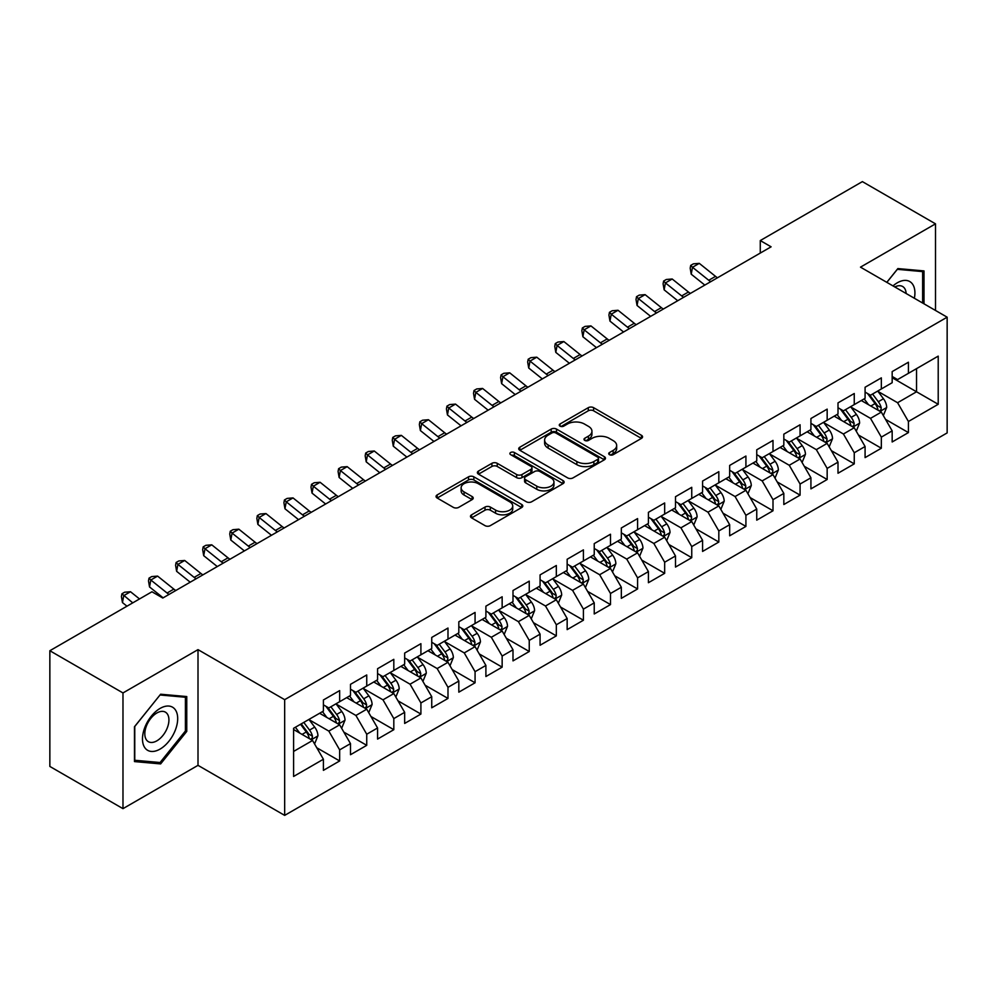 <?xml version="1.0" encoding="UTF-8"?>
<svg xmlns="http://www.w3.org/2000/svg" width="997" height="997" viewBox="0 0 997 997"><rect width="100%" height="100%" fill="white"/><g stroke="black" fill="none" stroke-linecap="round" stroke-linejoin="round"><path stroke-width="1.5" d="M609.491 454.682A2.63 1.52 0 0 0 613.205 454.682L641.457 438.381A3.764 2.168 0 0 0 642.554 436.836A3.764 2.168 0 0 0 641.457 435.303L593.601 407.673A3.764 2.168 0 0 0 588.28 407.673L560.04 423.987A2.63 1.52 0 0 0 559.267 425.058A2.63 1.52 0 0 0 560.04 426.13A2.63 1.52 0 0 0 563.754 426.13L567.418 424.024A12.026 6.942 0 0 1 584.429 424.024L588.417 426.33A12.026 6.942 0 0 1 591.944 431.24A12.026 6.942 0 0 1 588.417 436.15L584.765 438.256A2.63 1.52 0 0 0 583.993 439.341A2.63 1.52 0 0 0 584.765 440.412A2.63 1.52 0 0 0 588.479 440.412L592.143 438.294A12.026 6.942 0 0 1 609.155 438.294L613.143 440.599A12.026 6.942 0 0 1 616.669 445.509A12.026 6.942 0 0 1 613.143 450.42L609.491 452.538A2.63 1.52 0 0 0 608.718 453.61A2.63 1.52 0 0 0 609.491 454.682L609.491 452.538M471.581 514.813A3.764 2.168 0 0 0 470.472 516.346A3.764 2.168 0 0 0 471.581 517.879L485.003 525.631A3.764 2.168 0 0 0 490.325 525.631L521.693 507.523A3.764 2.168 0 0 0 522.789 505.99A3.764 2.168 0 0 0 521.693 504.457L473.837 476.828A3.764 2.168 0 0 0 468.515 476.828L437.147 494.936A3.764 2.168 0 0 0 436.05 496.469A3.764 2.168 0 0 0 437.147 498.002L453.361 507.373A3.764 2.168 0 0 0 458.682 507.373L472.104 499.622A3.764 2.168 0 0 0 473.214 498.076A3.764 2.168 0 0 0 472.104 496.543L464.066 491.907A10.057 5.808 0 0 1 461.125 487.795A10.057 5.808 0 0 1 467.331 482.436A10.057 5.808 0 0 1 478.286 483.695L509.791 501.877A10.057 5.808 0 0 1 512.732 505.99A10.057 5.808 0 0 1 506.526 511.349A10.057 5.808 0 0 1 495.571 510.09L490.325 507.062A3.764 2.168 0 0 0 485.003 507.062L471.581 514.813L471.581 517.879M122.98 692.94L122.98 808.654L198.004 765.347L198.004 649.633L122.98 692.94L49.85 650.729L151.955 591.769L162.785 598.026L771.105 246.82L760.275 240.564L760.275 253.076M198.004 649.633L284.668 699.67L947.15 317.183L947.15 432.91L284.668 815.384L284.668 699.67M935.498 310.466L935.498 223.839L860.486 267.146L947.15 317.183M935.498 223.839L862.38 181.616L760.275 240.564M567.679 477.899A3.764 2.168 0 0 0 573.001 477.899L604.369 459.791A3.764 2.168 0 0 0 605.466 458.246A3.764 2.168 0 0 0 604.369 456.713L556.513 429.084A3.764 2.168 0 0 0 551.204 429.084L519.823 447.204A3.764 2.168 0 0 0 518.727 448.737A3.764 2.168 0 0 0 519.823 450.27L567.679 477.899M511.71 455.255A2.63 1.52 0 0 1 514.377 455.629L514.377 452.501L563.031 480.579A3.764 2.168 0 0 1 564.128 482.124A3.764 2.168 0 0 1 563.031 483.657L531.663 501.765A3.764 2.168 0 0 1 526.341 501.765L478.485 474.136L478.485 471.07A3.764 2.168 0 0 0 477.389 472.603A3.764 2.168 0 0 0 478.485 474.136M478.485 471.07L491.92 463.318A3.764 2.168 0 0 1 497.229 463.318L516.633 474.522A3.764 2.168 0 0 0 521.954 474.522L530.865 469.375A3.764 2.168 0 0 0 531.962 467.842A3.764 2.168 0 0 0 530.865 466.309L510.651 454.644A2.63 1.52 0 0 1 509.891 453.573A2.63 1.52 0 0 1 511.511 452.164A2.63 1.52 0 0 1 514.377 452.501M892.165 377.701L916.542 391.784L916.542 368.641L938.214 356.128L908.417 373.327L908.417 362.223L892.165 371.607L892.165 382.711L881.336 388.967L881.336 377.863L865.084 387.247L865.084 398.351L854.255 404.595L854.255 393.503L838.003 402.875L838.003 413.979L827.161 420.236L827.161 409.131L810.922 418.516L810.922 429.62L800.08 435.876L800.08 424.772L783.829 434.156L783.829 445.26L772.999 451.516L772.999 440.412L756.748 449.797L756.748 460.888L745.918 467.144L745.918 456.04L729.667 465.425L729.667 476.529L718.825 482.785L718.825 471.681L702.573 481.065L702.573 492.169L691.744 498.425L691.744 487.321L675.492 496.705L675.492 507.809L664.663 514.053L664.663 502.962L648.411 512.333L648.411 523.437L637.582 529.694L637.582 518.59L621.33 527.974L621.33 539.078L610.488 545.334L610.488 534.23L594.237 543.614L594.237 554.718L583.407 560.975L583.407 549.87L567.156 559.255L567.156 570.346L556.326 576.602L556.326 565.498L540.075 574.883L540.075 585.987L529.245 592.243L529.245 581.139L512.994 590.523L512.994 601.627L502.152 607.883L502.152 596.779L485.9 606.164L485.9 617.268L475.071 623.511L475.071 612.42L458.819 621.792L458.819 632.896L447.989 639.152L447.989 628.048L431.738 637.432L431.738 648.536L420.908 654.792L420.908 643.688L404.657 653.072L404.657 664.176L393.815 670.433L393.815 659.329L377.564 668.713L377.564 679.804L366.734 686.061L366.734 674.957L350.483 684.341L350.483 695.445L339.653 701.701L339.653 690.597L323.402 699.981L323.402 711.085L293.604 728.284L293.604 776.451L323.402 759.24L312.572 740.484L293.604 729.53M938.214 356.128L938.214 404.284L908.417 421.494L897.587 402.726L877.946 391.385M885.535 419.376L908.417 432.586L908.417 421.494M908.417 432.586L892.165 441.97L892.165 430.866L881.336 437.122L870.506 418.366L850.865 407.025M858.454 435.016L881.336 448.226L881.336 437.122M881.336 448.226L865.084 457.611L865.084 446.506L854.255 452.763L843.412 433.994L823.784 422.666M831.361 450.656L854.255 463.867L854.255 452.763M854.255 463.867L838.003 473.251L838.003 462.147L827.161 468.403L816.331 449.635L796.703 438.294M804.28 466.284L827.161 479.507L827.161 468.403M827.161 479.507L810.922 488.879L810.922 477.787L800.08 484.031L789.25 465.275L769.609 453.934M777.199 481.925L800.08 495.135L800.08 484.031M800.08 495.135L783.829 504.519L783.829 493.415L772.999 499.671L762.169 480.903L742.528 469.575M750.118 497.565L772.999 510.776L772.999 499.671M772.999 510.776L756.748 520.16L756.748 509.056L745.918 515.312L735.076 496.543L715.447 485.203M723.024 513.193L745.918 526.416L745.918 515.312M745.918 526.416L729.667 535.8L729.667 524.696L718.825 530.952L707.995 512.184L688.366 500.843M695.943 528.834L718.825 542.044L718.825 530.952M718.825 542.044L702.573 551.428L702.573 540.324L691.744 546.58L680.914 527.824L661.273 516.483M668.862 544.474L691.744 557.684L691.744 546.58M691.744 557.684L675.492 567.069L675.492 555.965L664.663 562.221L653.833 543.452L634.192 532.124M641.781 560.115L664.663 573.325L664.663 562.221M664.663 573.325L648.411 582.709L648.411 571.605L637.582 577.861L626.739 559.093L607.111 547.752M614.688 575.743L637.582 588.965L637.582 577.861M637.582 588.965L621.33 598.337L621.33 587.245L610.488 593.489L599.658 574.733L580.017 563.392M587.607 591.383L610.488 604.593L610.488 593.489M610.488 604.593L594.237 613.978L594.237 602.873L583.407 609.13L572.577 590.361L552.936 579.033M560.526 607.023L583.407 620.234L583.407 609.13M583.407 620.234L567.156 629.618L567.156 618.514L556.326 624.77L545.496 606.002L525.855 594.673M533.445 622.664L556.326 635.874L556.326 624.77M556.326 635.874L540.075 645.258L540.075 634.154L529.245 640.41L518.403 621.642L498.774 610.301M506.351 638.292L529.245 651.502L529.245 640.41M529.245 651.502L512.994 660.886L512.994 649.782L502.152 656.038L491.322 637.282L471.681 625.942M479.27 653.932L502.152 667.143L502.152 656.038M502.152 667.143L485.9 676.527L485.9 665.423L475.071 671.679L464.241 652.91L444.6 641.582M452.189 669.573L475.071 682.783L475.071 671.679M475.071 682.783L458.819 692.167L458.819 681.063L447.989 687.319L437.16 668.551L417.519 657.21M425.096 685.201L447.989 698.423L447.989 687.319M447.989 698.423L431.738 707.795L431.738 696.704L420.908 702.947L410.066 684.191L390.438 672.85M398.015 700.841L420.908 714.051L420.908 702.947M420.908 714.051L404.657 723.436L404.657 712.332L393.815 718.588L382.985 699.832L363.344 688.491M370.934 716.482L393.815 729.692L393.815 718.588M393.815 729.692L377.564 739.076L377.564 727.972L366.734 734.228L355.904 715.46L336.263 704.131M343.853 732.122L366.734 745.332L366.734 734.228M366.734 745.332L350.483 754.717L350.483 743.612L339.653 749.869L328.823 731.1L309.182 719.759M316.759 747.75L339.653 760.96L339.653 749.869M339.653 760.96L323.402 770.345L323.402 759.24M323.402 704.829L328.823 707.957L339.653 701.701M293.604 751.426L312.572 740.484M350.483 689.189L355.904 692.317L366.734 686.061M328.823 731.1L339.653 724.844L319.613 713.279M350.483 743.612L339.653 724.844M377.564 673.561L382.985 676.689L393.815 670.433M355.904 715.46L366.734 709.203L346.694 697.638M377.564 727.972L366.734 709.203M404.657 657.92L410.066 661.048L420.908 654.792M382.985 699.832L393.815 693.576L373.775 681.998M404.657 712.332L393.815 693.576M431.738 642.28L437.16 645.408L447.989 639.152M410.066 684.191L420.908 677.935L400.856 666.357M431.738 696.704L420.908 677.935M458.819 626.639L464.241 629.768L475.071 623.511M437.16 668.551L447.989 662.295L427.95 650.729M458.819 681.063L447.989 662.295M485.9 611.011L491.322 614.14L502.152 607.883M464.241 652.91L475.071 646.654L455.031 635.089M485.9 665.423L475.071 646.654M512.994 595.371L518.403 598.499L529.245 592.243M491.322 637.282L502.152 631.026L482.112 619.449M512.994 649.782L502.152 631.026M540.075 579.731L545.496 582.859L556.326 576.602M518.403 621.642L529.245 615.386L509.193 603.821M540.075 634.154L529.245 615.386M567.156 564.103L572.577 567.218L583.407 560.975M545.496 606.002L556.326 599.745L536.286 588.18M567.156 618.514L556.326 599.745M594.237 548.462L599.658 551.59L610.488 545.334M572.577 590.361L583.407 584.117L563.367 572.54M594.237 602.873L583.407 584.117M621.33 532.822L626.739 535.95L637.582 529.694M599.658 574.733L610.488 568.477L590.448 556.899M621.33 587.245L610.488 568.477M648.411 517.181L653.833 520.309L664.663 514.053M626.739 559.093L637.582 552.837L617.529 541.271M648.411 571.605L637.582 552.837M675.492 501.553L680.914 504.681L691.744 498.425M653.833 543.452L664.663 537.196L644.623 525.631M675.492 555.965L664.663 537.196M702.573 485.913L707.995 489.041L718.825 482.785M680.914 527.824L691.744 521.568L671.704 509.99M702.573 540.324L691.744 521.568M729.667 470.272L735.076 473.401L745.918 467.144M707.995 512.184L718.825 505.928L698.785 494.35M729.667 524.696L718.825 505.928M756.748 454.644L762.169 457.76L772.999 451.516M735.076 496.543L745.918 490.287L725.866 478.722M756.748 509.056L745.918 490.287M783.829 439.004L789.25 442.132L800.08 435.876M762.169 480.903L772.999 474.659L752.959 463.082M783.829 493.415L772.999 474.659M810.922 423.364L816.331 426.492L827.161 420.236M789.25 465.275L800.08 459.019L780.04 447.441M810.922 477.787L800.08 459.019M838.003 407.723L843.412 410.851L854.255 404.595M816.331 449.635L827.161 443.378L807.121 431.813M838.003 462.147L827.161 443.378M865.084 392.095L870.506 395.223L881.336 388.967M843.412 433.994L854.255 427.738L834.202 416.173M865.084 446.506L854.255 427.738M892.165 376.455L897.587 379.583L908.417 373.327M870.506 418.366L881.336 412.11L861.296 400.532M892.165 430.866L881.336 412.11M49.85 650.729L49.85 766.444L122.98 808.654M198.004 765.347L284.668 815.384M897.587 402.726L916.542 391.784L938.214 404.284M923.995 303.823L923.995 270.91L897.861 268.579L886.794 282.338M186.763 731.399L186.763 696.554L160.629 694.224L134.483 726.726L134.483 761.583L160.629 763.914L186.763 731.399L185.405 730.614M610.538 455.056L613.143 453.548A12.026 6.942 0 0 0 616.669 448.638L616.669 445.509M591.944 431.24L591.944 434.368A12.026 6.942 0 0 1 588.417 439.278L585.812 440.786M641.407 438.406L593.601 410.801A3.764 2.168 0 0 0 588.28 410.801L561.087 426.504M604.319 459.816L556.513 432.212A3.764 2.168 0 0 0 551.204 432.212L519.873 450.295M597.726 459.33A2.63 1.52 0 0 0 598.499 458.246A2.63 1.52 0 0 0 597.726 457.174L555.715 432.922A2.63 1.52 0 0 0 552.002 432.922L548.138 435.153A12.026 6.942 0 0 0 544.611 440.063A12.026 6.942 0 0 0 548.138 444.974L576.852 461.549A12.026 6.942 0 0 0 593.863 461.549L597.726 459.33L597.726 462.458A2.63 1.52 0 0 0 598.499 461.374L598.499 458.246M544.611 440.063L544.611 443.191A12.026 6.942 0 0 0 548.138 448.102L548.138 444.974M597.726 462.458L593.863 464.677A12.026 6.942 0 0 1 576.852 464.677L548.138 448.102M478.535 474.161L491.92 466.446L491.92 463.318M531.962 467.842L531.962 470.97A3.764 2.168 0 0 1 530.865 472.503L521.954 477.65A3.764 2.168 0 0 1 516.633 477.65L497.229 466.446A3.764 2.168 0 0 0 491.92 466.446M514.377 455.629L562.981 483.682M536.772 486.15A10.057 5.808 0 0 0 547.739 487.408A10.057 5.808 0 0 0 553.946 482.037A10.057 5.808 0 0 0 551.005 477.937L539.9 471.531A3.764 2.168 0 0 0 534.579 471.531L525.681 476.666A3.764 2.168 0 0 0 524.572 478.211A3.764 2.168 0 0 0 525.681 479.744L536.772 486.15L536.772 489.278A10.057 5.808 0 0 0 547.739 490.536A10.057 5.808 0 0 0 553.946 485.165L553.946 482.037M524.572 478.211L524.572 481.327A3.764 2.168 0 0 0 525.681 482.872L525.681 479.744M536.772 489.278L525.681 482.872M512.732 505.99L512.732 509.118A10.057 5.808 0 0 1 506.526 514.477A10.057 5.808 0 0 1 495.571 513.218L490.325 510.19A3.764 2.168 0 0 0 485.003 510.19L471.631 517.904M461.125 487.795L461.125 490.923A10.057 5.808 0 0 0 464.066 495.035L464.066 491.907M472.104 496.543L472.104 499.622L464.066 495.035M521.643 507.548L473.837 479.956A3.764 2.168 0 0 0 468.515 479.956L437.197 498.039M157.862 762.319L160.629 763.914M883.342 415.575L886.694 407.387A10.144 5.857 -120 0 0 883.454 398.738L877.709 391.061M868.537 404.72L864.162 398.875M862.118 401.006L861.62 400.345M879.416 411.001L880.999 409.593L881.223 407.81A10.144 5.857 -120 0 0 878.307 401.716L872.562 394.027M869.272 394.513L876.375 403.997A5.172 2.991 60 0 1 877.323 405.567L881.223 407.81M867.49 393.479L875.067 403.586A10.144 5.857 60 0 1 877.971 409.692L878.17 410.278M710.724 281.69A19.155 11.054 60 0 1 708.755 280.282L692.504 267.271L691.22 274.2L704.817 285.092M717.491 277.777A19.155 11.054 60 0 1 715.522 276.368L699.283 263.358L692.504 267.271L690.697 265.414L693.401 263.844L699.283 263.358M691.22 274.2L690.186 268.181L690.697 265.414M856.261 431.215L859.613 423.015A10.144 5.857 -120 0 0 856.373 414.378L850.615 406.701M841.456 420.348L837.081 414.515M835.037 416.646L834.539 415.986M852.335 426.641L853.906 425.221L854.13 423.451A10.144 5.857 -120 0 0 851.226 417.344L845.468 409.667M842.191 410.141L849.294 419.637A5.172 2.991 60 0 1 850.242 421.208L854.13 423.451M840.409 409.119L847.973 419.226A10.144 5.857 60 0 1 850.877 425.333L851.089 425.918M829.168 446.855L832.532 438.655A10.144 5.857 -120 0 0 829.292 430.019L823.534 422.329M814.362 435.988L809.988 430.156M807.944 432.287L807.445 431.614M825.254 442.282L826.825 440.861L827.049 439.091A10.144 5.857 -120 0 0 824.145 432.985L818.387 425.308M815.11 425.781L822.213 435.265A5.172 2.991 60 0 1 823.148 436.836L827.049 439.091M813.315 424.747L820.892 434.866A10.144 5.857 60 0 1 823.796 440.961L824.008 441.559M683.63 297.318A19.155 11.054 60 0 1 681.674 295.922L665.423 282.911L664.139 289.84L677.736 300.733M690.41 293.417A19.155 11.054 60 0 1 688.441 292.009L672.19 278.998L665.423 282.911L663.616 281.042L666.32 279.484L672.19 278.998M664.139 289.84L663.092 283.821L663.616 281.042M656.549 312.958A19.155 11.054 60 0 1 654.58 311.55L638.342 298.539L637.058 305.481L650.642 316.361M663.317 309.045A19.155 11.054 60 0 1 661.36 307.649L645.109 294.638L638.342 298.539L636.535 296.682L639.239 295.124L645.109 294.638M637.058 305.481L636.011 299.461L636.535 296.682M914.374 298.265A24.9 14.369 120 0 0 912.567 284.145A24.9 14.369 120 0 0 892.988 285.915M906.136 293.517A17.049 9.845 120 0 0 904.553 288.283A17.049 9.845 120 0 0 902.634 286.5A17.049 9.845 120 0 0 894.808 286.974M897.263 269.315L922.636 271.608L922.636 303.038M920.966 270.648L922.636 271.608M886.844 282.375L897.312 269.352M144.839 747.725A24.9 14.369 120 0 0 168.879 741.282A24.9 14.369 120 0 0 175.335 709.789A24.9 14.369 120 0 0 151.282 716.232A24.9 14.369 120 0 0 144.839 747.725M146.434 739.886A17.049 9.845 120 0 0 148.354 741.668A17.049 9.845 120 0 0 164.218 733.705A17.049 9.845 120 0 0 167.309 713.914A17.049 9.845 120 0 0 165.402 712.145A17.049 9.845 120 0 0 149.538 720.096A17.049 9.845 120 0 0 146.434 739.886M160.081 694.984L185.405 697.252L185.405 731.013L160.081 762.518L134.757 760.262L134.757 726.489L160.031 694.959M183.722 696.28L185.405 697.252M802.087 462.483L805.439 454.296A10.144 5.857 -120 0 0 802.211 445.647L796.453 437.97M787.281 451.629L782.907 445.784M780.863 447.927L780.364 447.254M798.173 457.91L799.744 456.501L799.968 454.732A10.144 5.857 -120 0 0 797.064 448.625L791.306 440.936M788.016 441.422L795.132 450.906A5.172 2.991 60 0 1 796.067 452.476L799.968 454.732M786.234 440.387L793.811 450.494A10.144 5.857 60 0 1 796.715 456.601L796.915 457.187M775.005 478.124L778.358 469.936A10.144 5.857 -120 0 0 775.118 461.287L769.372 453.61M760.2 467.269L755.826 461.424M753.782 463.555L753.283 462.895M771.08 473.55L772.663 472.129L772.874 470.36A10.144 5.857 -120 0 0 769.971 464.253L764.225 456.576M760.935 457.062L768.039 466.546A5.172 2.991 60 0 1 768.986 468.116L772.874 470.36M759.153 456.028L766.73 466.135A10.144 5.857 60 0 1 769.634 472.242L769.834 472.827M629.468 328.599A19.155 11.054 60 0 1 627.499 327.19L611.261 314.18L609.965 321.109L623.561 332.001M636.236 324.686A19.155 11.054 60 0 1 634.266 323.277L618.028 310.266L611.261 314.18L609.441 312.323L612.158 310.752L618.028 310.266M609.965 321.109L608.93 315.089L609.441 312.323M602.375 344.239A19.155 11.054 60 0 1 600.418 342.831L584.167 329.82L582.884 336.749L596.48 347.641M609.155 340.326A19.155 11.054 60 0 1 607.185 338.918L590.947 325.907L584.167 329.82L582.36 327.951L585.065 326.393L590.947 325.907M582.884 336.749L581.849 330.73L582.36 327.951M747.924 493.764L751.277 485.564A10.144 5.857 -120 0 0 748.037 476.927L742.279 469.238M733.119 482.897L728.745 477.065M726.701 479.196L726.202 478.535M743.999 489.191L745.569 487.77L745.793 486A10.144 5.857 -120 0 0 742.89 479.893L737.132 472.217M733.854 472.69L740.958 482.174A5.172 2.991 60 0 1 741.905 483.744L745.793 486M732.072 471.668L739.637 481.775A10.144 5.857 60 0 1 742.541 487.882L742.753 488.468M575.294 359.867A19.155 11.054 60 0 1 573.337 358.471L557.086 345.461L555.803 352.39L569.399 363.282M582.074 355.966A19.155 11.054 60 0 1 580.104 354.558L563.853 341.547L557.086 345.461L555.279 343.591L557.984 342.033L563.853 341.547M555.803 352.39L554.756 346.37L555.279 343.591M720.831 509.405L724.196 501.204A10.144 5.857 -120 0 0 720.956 492.555L715.198 484.878M706.026 498.537L701.651 492.705M699.607 494.836L699.109 494.163M716.918 504.818L718.488 503.41L718.712 501.641A10.144 5.857 -120 0 0 715.809 495.534L710.051 487.857M706.773 488.331L713.877 497.815A5.172 2.991 60 0 1 714.812 499.385L718.712 501.641M704.979 487.296L712.556 497.403A10.144 5.857 60 0 1 715.46 503.51L715.672 504.096M548.213 375.508A19.155 11.054 60 0 1 546.244 374.099L530.005 361.088L528.722 368.03L542.306 378.91M554.98 371.594A19.155 11.054 60 0 1 553.023 370.199L536.772 357.188L530.005 361.088L528.186 359.232L530.903 357.661L536.772 357.188M528.722 368.03L527.675 361.998L528.186 359.232M693.75 525.033L697.102 516.845A10.144 5.857 -120 0 0 693.862 508.196L688.117 500.519M678.945 514.178L674.57 508.333M672.526 510.464L672.028 509.803M689.837 520.459L691.407 519.051L691.631 517.269A10.144 5.857 -120 0 0 688.728 511.174L682.97 503.485M679.68 503.971L686.796 513.455A5.172 2.991 60 0 1 687.731 515.025L691.631 517.269M677.898 502.937L685.475 513.044A10.144 5.857 60 0 1 688.379 519.15L688.578 519.736M521.132 391.148A19.155 11.054 60 0 1 519.163 389.74L502.924 376.729L501.628 383.658L515.225 394.55M527.899 387.235A19.155 11.054 60 0 1 525.93 385.827L509.691 372.816L502.924 376.729L501.105 374.872L503.821 373.302L509.691 372.816M501.628 383.658L500.594 377.639L501.105 374.872M666.669 540.673L670.021 532.473A10.144 5.857 -120 0 0 666.781 523.836L661.036 516.159M651.864 529.806L647.489 523.973M645.445 526.104L644.947 525.444M662.743 536.099L664.326 534.679L664.538 532.909A10.144 5.857 -120 0 0 661.634 526.802L655.889 519.125M652.599 519.599L659.702 529.095A5.172 2.991 60 0 1 660.65 530.666L664.538 532.909M650.817 518.577L658.394 528.684A10.144 5.857 60 0 1 661.298 534.791L661.497 535.377M494.038 406.776A19.155 11.054 60 0 1 492.082 405.38L475.831 392.369L474.547 399.298L488.144 410.191M500.818 402.875A19.155 11.054 60 0 1 498.849 401.467L482.61 388.456L475.831 392.369L474.024 390.5L476.728 388.942L482.61 388.456M474.547 399.298L473.513 393.279L474.024 390.5M639.588 556.314L642.94 548.113A10.144 5.857 -120 0 0 639.7 539.477L633.942 531.787M624.783 545.446L620.408 539.614M618.364 541.745L617.866 541.084M635.662 551.74L637.233 550.319L637.457 548.549A10.144 5.857 -120 0 0 634.553 542.443L628.795 534.766M625.518 535.239L632.621 544.723A5.172 2.991 60 0 1 633.556 546.294L637.457 548.549M623.736 534.205L631.3 544.325A10.144 5.857 60 0 1 634.204 550.419L634.416 551.017M466.957 422.416A19.155 11.054 60 0 1 465.001 421.008L448.75 407.997L447.466 414.939L461.063 425.831M473.737 418.503A19.155 11.054 60 0 1 471.768 417.107L455.517 404.097L448.75 407.997L446.943 406.14L449.647 404.583L455.517 404.097M447.466 414.939L446.419 408.92L446.943 406.14M612.494 571.942L615.859 563.754A10.144 5.857 -120 0 0 612.619 555.105L606.861 547.428M597.689 561.087L593.315 555.242M591.271 557.385L590.772 556.712M608.581 567.368L610.152 565.96L610.376 564.19A10.144 5.857 -120 0 0 607.472 558.083L601.714 550.394M598.437 550.88L605.54 560.364A5.172 2.991 60 0 1 606.475 561.934L610.376 564.19M596.642 549.846L604.219 559.953A10.144 5.857 60 0 1 607.123 566.059L607.335 566.645M439.876 438.057A19.155 11.054 60 0 1 437.907 436.649L421.669 423.638L420.385 430.567L433.969 441.459M446.644 434.144A19.155 11.054 60 0 1 444.687 432.735L428.436 419.725L421.669 423.638L419.849 421.781L422.566 420.211L428.436 419.725M420.385 430.567L419.338 424.548L419.849 421.781M585.413 587.582L588.766 579.394A10.144 5.857 -120 0 0 585.526 570.745L579.78 563.068M570.608 576.727L566.234 570.882M564.19 573.013L563.691 572.353M581.5 583.008L583.071 581.587L583.295 579.818A10.144 5.857 -120 0 0 580.391 573.711L574.633 566.034M571.343 566.52L578.459 576.004A5.172 2.991 60 0 1 579.394 577.575L583.295 579.818M569.561 565.486L577.138 575.593A10.144 5.857 60 0 1 580.042 581.7L580.242 582.285M412.795 453.697A19.155 11.054 60 0 1 410.826 452.289L394.588 439.278L393.292 446.207L406.888 457.1M419.563 449.784A19.155 11.054 60 0 1 417.593 448.376L401.355 435.365L394.588 439.278L392.768 437.409L395.485 435.851L401.355 435.365M393.292 446.207L392.257 440.188L392.768 437.409M558.332 603.222L561.685 595.022A10.144 5.857 -120 0 0 558.445 586.386L552.699 578.709M543.527 592.355L539.153 586.523M537.109 588.654L536.61 587.993M554.407 598.649L555.99 597.228L556.201 595.458A10.144 5.857 -120 0 0 553.298 589.352L547.552 581.675M544.262 582.148L551.366 591.632A5.172 2.991 60 0 1 552.313 593.215L556.201 595.458M542.48 581.126L550.045 591.233A10.144 5.857 60 0 1 552.961 597.34L553.161 597.926M385.702 469.325A19.155 11.054 60 0 1 383.745 467.929L367.494 454.919L366.211 461.848L379.807 472.74M392.482 465.425A19.155 11.054 60 0 1 390.512 464.016L374.274 451.005L367.494 454.919L365.687 453.049L368.392 451.491L374.274 451.005M366.211 461.848L365.176 455.828L365.687 453.049M531.239 618.863L534.604 610.663A10.144 5.857 -120 0 0 531.364 602.026L525.606 594.337M516.446 607.996L512.072 602.163M510.028 604.294L509.529 603.621M527.326 614.277L528.896 612.868L529.12 611.099A10.144 5.857 -120 0 0 526.217 604.992L520.459 597.315M517.181 597.789L524.285 607.273A5.172 2.991 60 0 1 525.22 608.843L529.12 611.099M515.399 596.754L522.964 606.861A10.144 5.857 60 0 1 525.868 612.968L526.08 613.566M358.621 484.966A19.155 11.054 60 0 1 356.652 483.557L340.413 470.547L339.13 477.488L352.726 488.368M365.401 481.053A19.155 11.054 60 0 1 363.431 479.657L347.18 466.646L340.413 470.547L338.606 468.69L341.31 467.119L347.18 466.646M339.13 477.488L338.083 471.456L338.606 468.69M504.158 634.491L507.523 626.303A10.144 5.857 -120 0 0 504.283 617.654L498.525 609.977M489.353 623.636L484.978 617.791M482.934 619.922L482.436 619.262M500.245 629.917L501.815 628.509L502.039 626.739A10.144 5.857 -120 0 0 499.136 620.633L493.378 612.943M490.1 613.429L497.204 622.913A5.172 2.991 60 0 1 498.139 624.483L502.039 626.739M488.306 612.395L495.883 622.502A10.144 5.857 60 0 1 498.787 628.609L498.998 629.194M331.54 500.606A19.155 11.054 60 0 1 329.571 499.198L313.332 486.187L312.036 493.116L325.633 504.008M338.307 496.693A19.155 11.054 60 0 1 336.35 495.285L320.099 482.274L313.332 486.187L311.513 484.33L314.229 482.76L320.099 482.274M312.036 493.116L311.002 487.097L311.513 484.33M477.077 650.131L480.429 641.931A10.144 5.857 -120 0 0 477.189 633.294L471.444 625.618M462.272 639.276L457.897 633.431M455.853 635.563L455.355 634.902M473.164 645.558L474.734 644.137L474.958 642.367A10.144 5.857 -120 0 0 472.055 636.26L466.297 628.584M463.007 629.057L470.123 638.554A5.172 2.991 60 0 1 471.058 640.124L474.958 642.367M461.225 628.035L468.802 638.142A10.144 5.857 60 0 1 471.706 644.249L471.905 644.835M304.459 516.234A19.155 11.054 60 0 1 302.49 514.838L286.251 501.827L284.955 508.757L298.552 519.649M311.226 512.333A19.155 11.054 60 0 1 309.257 510.925L293.018 497.914L286.251 501.827L284.432 499.958L287.148 498.4L293.018 497.914M284.955 508.757L283.921 502.737L284.432 499.958M449.996 665.772L453.348 657.571A10.144 5.857 -120 0 0 450.108 648.935L444.363 641.245M435.19 654.904L430.816 649.072M428.772 651.203L428.274 650.543M446.07 661.198L447.653 659.777L447.865 658.008A10.144 5.857 -120 0 0 444.961 651.901L439.216 644.224M435.926 644.698L443.029 654.182A5.172 2.991 60 0 1 443.977 655.752L447.865 658.008M434.144 643.663L441.708 653.783A10.144 5.857 60 0 1 444.625 659.889L444.824 660.475M277.365 531.875A19.155 11.054 60 0 1 275.409 530.466L259.158 517.455L257.874 524.397L271.471 535.289M284.145 527.961A19.155 11.054 60 0 1 282.176 526.566L265.937 513.555L259.158 517.455L257.351 515.599L260.055 514.041L265.937 513.555M257.874 524.397L256.84 518.378L257.351 515.599M422.902 681.4L426.267 673.212A10.144 5.857 -120 0 0 423.027 664.563L417.269 656.886M408.109 670.545L403.735 664.7M401.691 666.843L401.193 666.17M418.989 676.826L420.56 675.418L420.784 673.648A10.144 5.857 -120 0 0 417.88 667.541L412.122 659.864M408.845 660.338L415.948 669.822A5.172 2.991 60 0 1 416.883 671.392L420.784 673.648M407.063 659.304L414.627 669.411A10.144 5.857 60 0 1 417.531 675.517L417.743 676.103M250.284 547.515A19.155 11.054 60 0 1 248.315 546.107L232.077 533.096L230.793 540.025L244.39 550.917M257.052 543.602A19.155 11.054 60 0 1 255.095 542.206L238.844 529.183L232.077 533.096L230.27 531.239L232.974 529.669L238.844 529.183M230.793 540.025L229.746 534.006L230.27 531.239M395.821 697.04L399.186 688.852A10.144 5.857 -120 0 0 395.946 680.203L390.188 672.526M381.016 686.185L376.642 680.34M374.598 682.471L374.099 681.811M391.908 692.466L393.479 691.046L393.703 689.276A10.144 5.857 -120 0 0 390.799 683.182L385.041 675.492M381.764 675.978L388.867 685.462A5.172 2.991 60 0 1 389.802 687.033L393.703 689.276M379.969 674.944L387.546 685.051A10.144 5.857 60 0 1 390.45 691.158L390.662 691.744M223.203 563.155A19.155 11.054 60 0 1 221.234 561.747L204.996 548.736L203.7 555.665L217.296 566.558M229.971 559.242A19.155 11.054 60 0 1 228.014 557.834L211.763 544.823L204.996 548.736L203.176 546.867L205.893 545.309L211.763 544.823M203.7 555.665L202.665 549.646L203.176 546.867M368.74 712.681L372.093 704.48A10.144 5.857 -120 0 0 368.853 695.844L363.107 688.167M353.935 701.813L349.561 695.981M347.517 698.112L347.018 697.451M364.827 708.107L366.398 706.686L366.622 704.916A10.144 5.857 -120 0 0 363.706 698.81L357.96 691.133M354.67 691.606L361.786 701.103A5.172 2.991 60 0 1 362.721 702.673L366.622 704.916M352.888 690.585L360.465 700.692A10.144 5.857 60 0 1 363.369 706.798L363.569 707.384M196.122 578.783A19.155 11.054 60 0 1 194.153 577.388L177.915 564.377L176.619 571.306L190.215 582.198M202.89 574.883A19.155 11.054 60 0 1 200.92 573.474L184.682 560.464L177.915 564.377L176.095 562.507L178.799 560.95L184.682 560.464M176.619 571.306L175.584 565.287L176.095 562.507M341.659 728.321L345.012 720.121A10.144 5.857 -120 0 0 341.772 711.484L336.014 703.795M326.854 717.454L322.48 711.621M320.436 713.752L319.937 713.079M337.734 723.735L339.316 722.327L339.528 720.557A10.144 5.857 -120 0 0 336.625 714.45L330.879 706.773M327.589 707.247L334.693 716.731A5.172 2.991 60 0 1 335.64 718.301L339.528 720.557M325.807 706.212L333.372 716.332A10.144 5.857 60 0 1 336.288 722.426L336.488 723.024M169.029 594.424A19.155 11.054 60 0 1 167.072 593.016L150.821 580.005L149.538 586.946L163.134 597.826M175.808 590.511A19.155 11.054 60 0 1 173.839 589.115L157.601 576.104L150.821 580.005L149.014 578.148L151.718 576.578L157.601 576.104M149.538 586.946L148.503 580.915L149.014 578.148M314.566 743.949L317.931 735.761A10.144 5.857 -120 0 0 314.691 727.112L308.933 719.435M299.773 733.094L295.399 727.249M310.653 739.375L312.223 737.967L312.447 736.197A10.144 5.857 -120 0 0 309.544 730.091L303.786 722.401M301.244 723.872L307.612 732.371A5.172 2.991 60 0 1 308.547 733.942L312.447 736.197M300.546 724.283L306.291 731.96A10.144 5.857 60 0 1 309.195 738.067L309.406 738.652M139.518 598.948L130.507 591.732L123.74 595.645L122.457 602.574L126.968 606.201M132.751 602.861L121.933 593.788L124.637 592.218L130.507 591.732M122.457 602.574L121.41 596.555L121.933 593.788M613.143 453.548L613.143 450.42M584.765 440.412L584.765 438.256M588.417 439.278L588.417 436.15M560.04 426.13L560.04 423.987M588.28 410.801L588.28 407.673M593.601 410.801L593.601 407.673M641.457 438.381L641.457 435.303M519.823 450.27L519.823 447.204M551.204 432.212L551.204 429.084M556.513 432.212L556.513 429.084M604.369 459.791L604.369 456.713M576.852 464.677L576.852 461.549M593.863 464.677L593.863 461.549M497.229 466.446L497.229 463.318M516.633 477.65L516.633 474.522M521.954 477.65L521.954 474.522M530.865 472.503L530.865 469.375M563.031 483.657L563.031 480.579M485.003 510.19L485.003 507.062M490.325 510.19L490.325 507.062M495.571 513.218L495.571 510.09M437.147 498.002L437.147 494.936M468.515 479.956L468.515 476.828M473.837 479.956L473.837 476.828M521.693 507.523L521.693 504.457M880.064 411.375L886.632 407.574M878.307 401.716L883.454 398.738M870.817 406.041L875.067 403.586M708.755 280.282L715.522 276.368M852.983 427.003L859.551 423.214M851.226 417.344L856.373 414.378M843.736 421.669L847.973 419.226M825.89 442.643L832.458 438.854M824.145 432.985L829.292 430.019M816.655 437.309L820.892 434.866M681.674 295.922L688.441 292.009M654.58 311.55L661.36 307.649M798.809 458.284L805.377 454.495M797.064 448.625L802.211 445.647M789.574 452.95L793.811 450.494M771.728 473.924L778.296 470.123M769.971 464.253L775.118 461.287M762.481 468.578L766.73 466.135M627.499 327.19L634.266 323.277M600.418 342.831L607.185 338.918M744.647 489.552L751.215 485.763M742.89 479.893L748.037 476.927M735.4 484.218L739.637 481.775M573.337 358.471L580.104 354.558M717.553 505.192L724.121 501.404M715.809 495.534L720.956 492.555M708.319 499.858L712.556 497.403M546.244 374.099L553.023 370.199M690.472 520.833L697.04 517.032M688.728 511.174L693.862 508.196M681.238 515.499L685.475 513.044M519.163 389.74L525.93 385.827M663.391 536.461L669.959 532.672M661.634 526.802L666.781 523.836M654.144 531.127L658.394 528.684M492.082 405.38L498.849 401.467M636.31 552.101L642.878 548.313M634.553 542.443L639.7 539.477M627.063 546.767L631.3 544.325M465.001 421.008L471.768 417.107M609.217 567.742L615.785 563.953M607.472 558.083L612.619 555.105M599.982 562.408L604.219 559.953M437.907 436.649L444.687 432.735M582.136 583.382L588.704 579.581M580.391 573.711L585.526 570.745M572.889 578.048L577.138 575.593M410.826 452.289L417.593 448.376M555.055 599.01L561.623 595.221M553.298 589.352L558.445 586.386M545.808 593.676L550.045 591.233M383.745 467.929L390.512 464.016M527.974 614.651L534.542 610.862M526.217 604.992L531.364 602.026M518.727 609.317L522.964 606.861M356.652 483.557L363.431 479.657M500.88 630.291L507.448 626.502M499.136 620.633L504.283 617.654M491.646 624.957L495.883 622.502M329.571 499.198L336.35 495.285M473.799 645.931L480.367 642.13M472.055 636.26L477.189 633.294M464.552 640.585L468.802 638.142M302.49 514.838L309.257 510.925M446.718 661.559L453.286 657.771M444.961 651.901L450.108 648.935M437.471 656.225L441.708 653.783M275.409 530.466L282.176 526.566M419.625 677.2L426.193 673.411M417.88 667.541L423.027 664.563M410.39 671.866L414.627 669.411M248.315 546.107L255.095 542.206M392.544 692.84L399.112 689.039M390.799 683.182L395.946 680.203M383.309 687.506L387.546 685.051M221.234 561.747L228.014 557.834M365.463 708.468L372.031 704.68M363.706 698.81L368.853 695.844M356.216 703.134L360.465 700.692M194.153 577.388L200.92 573.474M338.382 724.109L344.95 720.32M336.625 714.45L341.772 711.484M329.135 718.775L333.372 716.332M167.072 593.016L173.839 589.115M311.288 739.749L317.856 735.96M309.544 730.091L314.691 727.112M302.054 734.415L306.291 731.96"/></g></svg>
